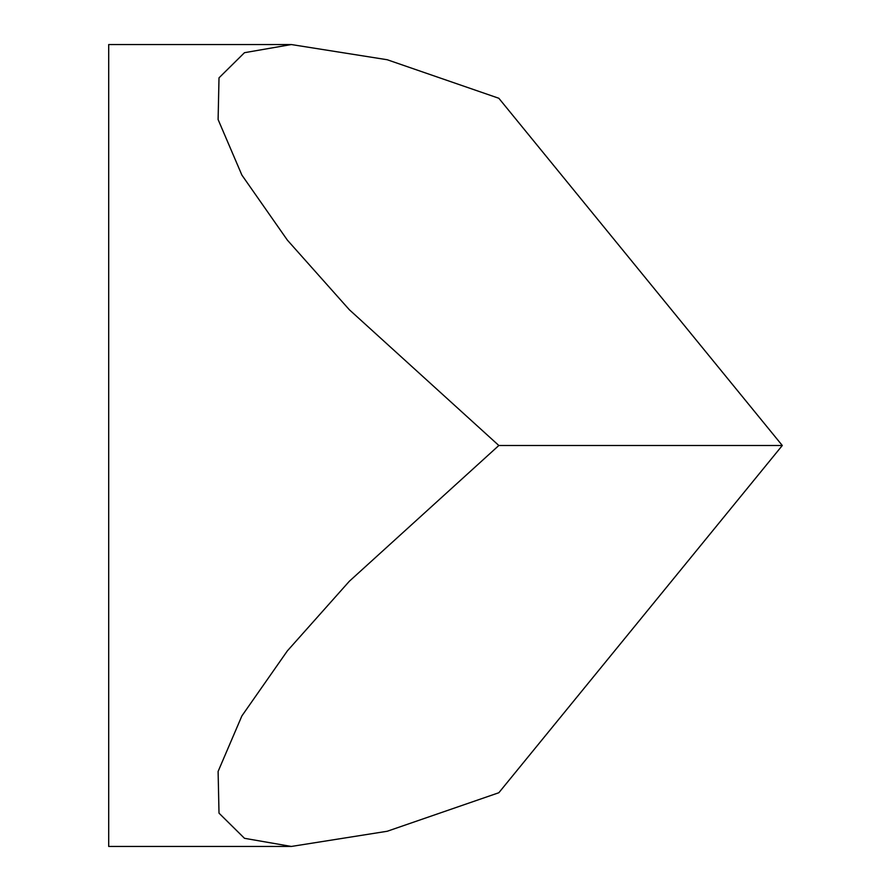 <?xml version="1.0" encoding="UTF-8"?>
<svg xmlns="http://www.w3.org/2000/svg" width="891" height="891" viewBox="0 0 891 891"><rect width="100%" height="100%" fill="white"/><g stroke="black" fill="none" stroke-linecap="round" stroke-linejoin="round"><path stroke-width="1.34" d="M291.335 44.55L244.479 52.692L219.008 77.851L218.106 119.55L241.884 175.081L287.37 240.124L349.339 309.734L498.837 445.5L349.339 581.266L287.37 650.875L241.884 715.918L218.106 771.45L219.008 813.149L244.479 838.308L291.335 846.45L387.229 831.258L498.837 792.734L782.298 445.5L498.837 98.266L387.229 59.742L291.335 44.55L108.702 44.55L108.702 846.45L291.335 846.45M498.837 445.5L782.298 445.5"/></g></svg>
